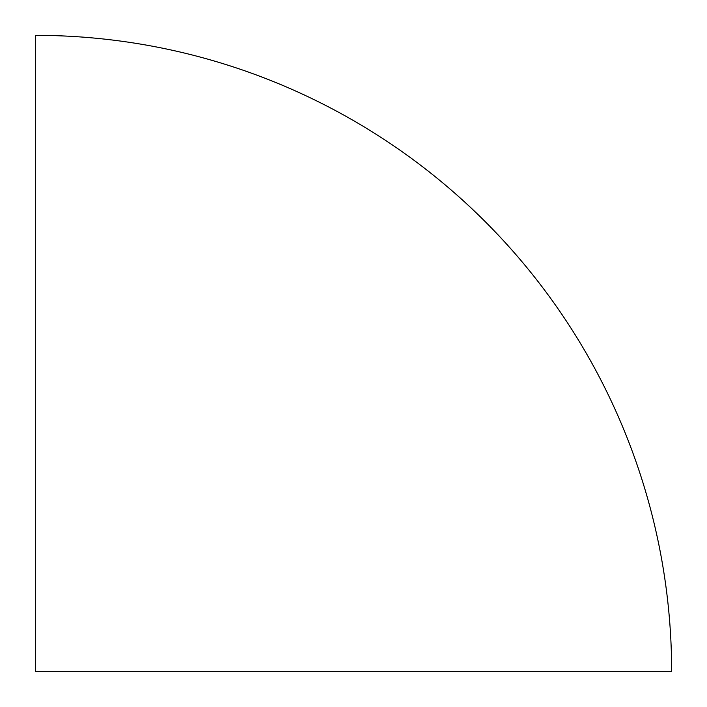 <?xml version="1.0" encoding="UTF-8"?>
<svg xmlns="http://www.w3.org/2000/svg" width="707" height="707" viewBox="0 0 707 707"><rect width="100%" height="100%" fill="white"/><g stroke="black" fill="none" stroke-linecap="round" stroke-linejoin="round"><path stroke-width="1.06" d="M35.35 671.65L671.65 671.65A636.3 636.3 0 0 0 35.35 35.35L35.35 671.65"/></g></svg>
